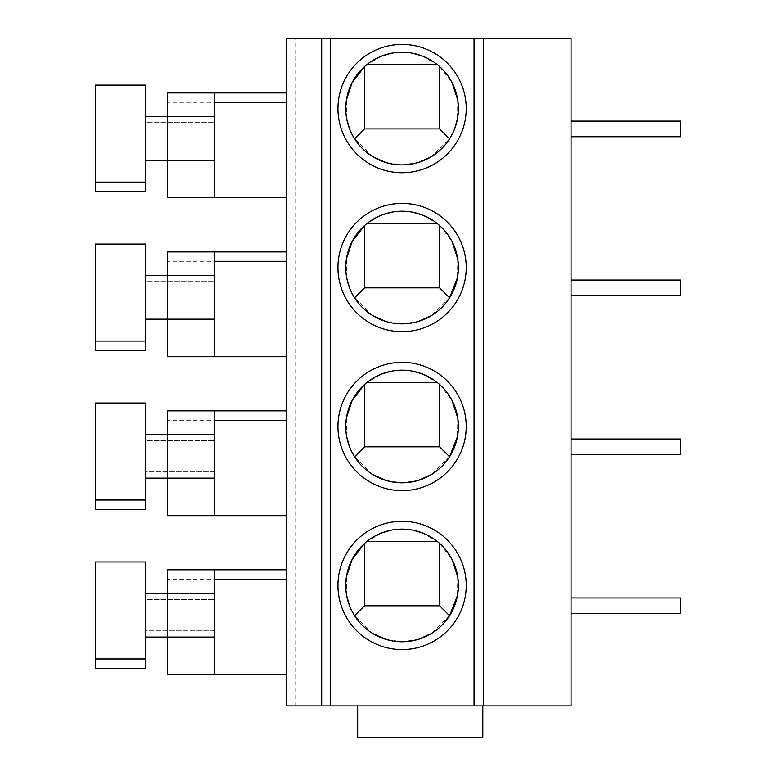 <?xml version="1.0" encoding="UTF-8"?>
<svg xmlns="http://www.w3.org/2000/svg" width="776" height="776" viewBox="0 0 776 776"><rect width="100%" height="100%" fill="white"/><g stroke="black" fill="none" stroke-linecap="round" stroke-linejoin="round"><path stroke-width="0.58" stroke-dasharray="3.88 2.91" d="M295.695 38.8L286.305 38.8L286.305 705.908L571.049 705.908L571.049 38.8L295.695 38.8L295.695 705.908M483.438 38.8L483.438 705.908M571.049 613.603L680.562 613.603L571.049 613.603L571.049 597.957L571.049 613.603L571.049 597.957L571.049 613.603L680.562 613.603L680.562 597.957L680.562 613.603L680.562 597.957L571.049 597.957M571.049 454.649L680.562 454.649L571.049 454.649L571.049 439.003L571.049 454.649L571.049 439.003L571.049 454.649L680.562 454.649L680.562 439.003L680.562 454.649L680.562 439.003L571.049 439.003M571.049 295.695L680.562 295.695L571.049 295.695L571.049 280.049L571.049 295.695L571.049 280.049L571.049 295.695L680.562 295.695L680.562 280.049L680.562 295.695L680.562 280.049L571.049 280.049M571.049 136.741L680.562 136.741L571.049 136.741L571.049 121.095L571.049 136.741L571.049 121.095L571.049 136.741L680.562 136.741L680.562 121.095L680.562 136.741L680.562 121.095L571.049 121.095M286.305 579.187L286.305 674.616L286.305 569.797L286.305 579.187L167.403 579.187L167.403 674.616L286.305 674.616M286.305 420.233L286.305 515.662L286.305 410.844L286.305 420.233L167.403 420.233L167.403 515.662L286.305 515.662M286.305 261.269L286.305 356.708L286.305 251.89L286.305 261.269L167.403 261.269L167.403 356.708L286.305 356.708M286.305 102.316L286.305 197.754L286.305 92.936L286.305 102.316L167.403 102.316L167.403 197.754L286.305 197.754M357.649 705.908L357.649 737.2L357.649 705.908L482.808 705.908L357.649 705.908L482.808 705.908L357.649 705.908L357.649 737.2L482.808 737.2L357.649 737.2L482.808 737.2L482.808 705.908M214.341 569.797L214.341 674.616M214.341 637.067L214.341 593.262L214.341 630.81L145.5 630.81L145.5 599.518L214.341 599.518L145.5 599.518L145.5 593.262L145.5 637.067L145.5 630.81L214.341 630.81L214.341 637.067L145.5 637.067M214.341 593.262L145.5 593.262M145.5 668.359L145.5 561.97L95.438 561.97L95.438 668.359L145.5 668.359M286.305 569.797L167.403 569.797L167.403 579.187M167.403 593.262L167.403 637.067M214.341 410.844L214.341 515.662M214.341 478.113L214.341 434.308L214.341 471.856L145.5 471.856L145.5 440.564L214.341 440.564L145.5 440.564L145.5 434.308L145.5 478.113L145.5 471.856L214.341 471.856L214.341 478.113L145.5 478.113M214.341 434.308L145.5 434.308M145.5 509.405L145.5 403.016L95.438 403.016L95.438 509.405L145.5 509.405M286.305 410.844L167.403 410.844L167.403 420.233M167.403 434.308L167.403 478.113M167.403 261.269L167.403 251.89L214.341 251.89L214.341 356.708M214.341 319.159L214.341 275.354L214.341 312.903L145.5 312.903L145.5 281.61L214.341 281.61L145.5 281.61L145.5 275.354L145.5 319.159L145.5 312.903L214.341 312.903L214.341 319.159L145.5 319.159M214.341 275.354L145.5 275.354M145.5 350.451L145.5 244.062L95.438 244.062L95.438 350.451L145.5 350.451M167.403 275.354L167.403 319.159M214.341 92.936L214.341 197.754M214.341 160.205L214.341 116.4L214.341 153.949L145.5 153.949L145.5 122.656L214.341 122.656L145.5 122.656L145.5 116.4L145.5 160.205L145.5 153.949L214.341 153.949L214.341 160.205L145.5 160.205M214.341 116.4L145.5 116.4M145.5 191.497L145.5 85.108L95.438 85.108L95.438 191.497L145.5 191.497M286.305 92.936L167.403 92.936L167.403 102.316M167.403 116.4L167.403 160.205M418.4 639.346L402.084 641.762L385.759 639.346M372.984 633.672L354.593 615.727L349.375 605.309M364.536 543.462L364.536 605.784L439.633 605.784L439.633 543.462A56.318 56.318 0 0 0 437.48 541.638L366.679 541.638L381.753 532.918M391.055 530.212L402.084 529.116L413.104 530.212M346.649 595.425L346.426 576.781M449.576 615.727L431.175 633.672M439.633 543.462L452.03 559.409M457.733 576.781L457.51 595.425M422.406 532.918L437.48 541.638M418.4 480.392L402.084 482.808L385.759 480.392M372.984 474.718L354.593 456.763L349.375 446.355M364.536 384.508L364.536 446.83L439.633 446.83L439.633 384.508A56.318 56.318 0 0 0 437.48 382.684L366.679 382.684L381.753 373.964M391.055 371.258L402.084 370.162L413.104 371.258M346.649 436.471L346.426 417.827M449.576 456.763L431.175 474.718M439.633 384.508L452.03 400.455M457.733 417.827L457.51 436.471M422.406 373.964L437.48 382.684M418.4 321.439L402.084 323.854L385.759 321.439M372.984 315.764L354.593 297.809L349.375 287.401M364.536 225.554L364.536 287.867L439.633 287.867L439.633 225.554A56.318 56.318 0 0 0 437.48 223.731L366.679 223.731L381.753 215.01M391.055 212.304L402.084 211.208L413.104 212.304M346.649 277.517L346.426 258.874M449.576 297.809L431.175 315.764M439.633 225.554L452.03 241.501M457.733 258.874L457.51 277.517M422.406 215.01L437.48 223.731M418.4 162.485L402.084 164.9L385.759 162.485M372.984 156.8L354.593 138.856L349.375 128.447M364.536 66.6L364.536 128.913L439.633 128.913L439.633 66.6A56.318 56.318 0 0 0 437.48 64.767L366.679 64.767L381.753 56.047M391.055 53.34L402.084 52.254L413.104 53.34M346.649 118.563L346.426 99.92M454.785 128.447L449.576 138.856L431.175 156.8M439.633 66.6L452.03 82.547M457.733 99.92L457.51 118.563M422.406 56.047L437.48 64.767M95.438 658.97L145.5 658.97M95.438 500.016L145.5 500.016M95.438 341.062L145.5 341.062M95.438 182.108L145.5 182.108"/><path stroke-width="1.16" d="M321.681 38.8L483.438 38.8L483.438 705.908L286.305 705.908L286.305 38.8L321.681 38.8L321.681 705.908M483.438 705.908L571.049 705.908L571.049 38.8L483.438 38.8M402.084 521.297A64.146 64.146 0 0 1 466.23 585.443A64.146 64.146 0 0 1 402.084 649.59A64.146 64.146 0 0 1 337.938 585.443A64.146 64.146 0 0 1 402.084 521.297M402.084 362.344A64.146 64.146 0 0 1 466.23 426.49A64.146 64.146 0 0 1 402.084 490.636A64.146 64.146 0 0 1 337.938 426.49A64.146 64.146 0 0 1 402.084 362.344M402.084 203.39A64.146 64.146 0 0 1 466.23 267.536A64.146 64.146 0 0 1 402.084 331.682A64.146 64.146 0 0 1 337.938 267.536A64.146 64.146 0 0 1 402.084 203.39M402.084 44.436A64.146 64.146 0 0 1 466.23 108.582A64.146 64.146 0 0 1 402.084 172.718A64.146 64.146 0 0 1 337.938 108.582A64.146 64.146 0 0 1 402.084 44.436M482.808 705.908L482.808 737.2L357.649 737.2L357.649 705.908M286.305 674.616L167.403 674.616L167.403 637.067M286.305 569.797L214.341 569.797L214.341 674.616M214.341 593.262L145.5 593.262M145.5 658.97L145.5 668.359L95.438 668.359L95.438 561.97L145.5 561.97L145.5 658.97L95.438 658.97M214.341 637.067L145.5 637.067M214.341 569.797L167.403 569.797L167.403 593.262M286.305 515.662L167.403 515.662L167.403 478.113M286.305 410.844L214.341 410.844L214.341 515.662M214.341 434.308L145.5 434.308M145.5 500.016L145.5 509.405L95.438 509.405L95.438 403.016L145.5 403.016L145.5 500.016L95.438 500.016M214.341 478.113L145.5 478.113M214.341 410.844L167.403 410.844L167.403 434.308M286.305 356.708L167.403 356.708L167.403 319.159M167.403 275.354L167.403 251.89L286.305 251.89L214.341 251.89L214.341 356.708M214.341 275.354L145.5 275.354M145.5 341.062L145.5 350.451L95.438 350.451L95.438 244.062L145.5 244.062L145.5 341.062L95.438 341.062M214.341 319.159L145.5 319.159M286.305 197.754L167.403 197.754L167.403 160.205M286.305 92.936L214.341 92.936L214.341 197.754M214.341 116.4L145.5 116.4M145.5 182.108L145.5 191.497L95.438 191.497L95.438 85.108L145.5 85.108L145.5 182.108L95.438 182.108M214.341 160.205L145.5 160.205M214.341 92.936L167.403 92.936L167.403 116.4M571.049 597.957L680.562 597.957L680.562 613.603L571.049 613.603M571.049 439.003L680.562 439.003L680.562 454.649L571.049 454.649M571.049 280.049L680.562 280.049L680.562 295.695L571.049 295.695M571.049 121.095L680.562 121.095L680.562 136.741L571.049 136.741M402.084 529.116A56.318 56.318 0 0 1 458.403 585.443A56.318 56.318 0 0 1 402.084 641.762A56.318 56.318 0 0 1 345.756 585.443A56.318 56.318 0 0 1 402.084 529.116M385.759 639.346L372.984 633.672M381.753 532.918L391.055 530.212M437.48 541.638L366.679 541.638A56.318 56.318 0 0 0 364.536 543.462L352.139 559.409L346.426 576.781M349.375 605.309L346.649 595.425M431.175 633.672L418.4 639.346M439.633 543.462L439.633 605.784L364.536 605.784L354.593 615.727M439.633 605.784L449.576 615.727L457.51 595.425M452.03 559.409L457.733 576.781M413.104 530.212L422.406 532.918M364.536 605.784L364.536 543.462M402.084 370.162A56.318 56.318 0 0 1 458.403 426.49A56.318 56.318 0 0 1 402.084 482.808A56.318 56.318 0 0 1 345.756 426.49A56.318 56.318 0 0 1 402.084 370.162M385.759 480.392L372.984 474.718M381.753 373.964L391.055 371.258M437.48 382.684L366.679 382.684A56.318 56.318 0 0 0 364.536 384.508L352.139 400.455L346.426 417.827M349.375 446.355L346.649 436.471M431.175 474.718L418.4 480.392M439.633 384.508L439.633 446.83L364.536 446.83L354.593 456.763M439.633 446.83L449.576 456.763L457.51 436.471M452.03 400.455L457.733 417.827M413.104 371.258L422.406 373.964M364.536 446.83L364.536 384.508M402.084 211.208A56.318 56.318 0 0 1 458.403 267.536A56.318 56.318 0 0 1 402.084 323.854A56.318 56.318 0 0 1 345.756 267.536A56.318 56.318 0 0 1 402.084 211.208M385.759 321.439L372.984 315.764M381.753 215.01L391.055 212.304M437.48 223.731L366.679 223.731A56.318 56.318 0 0 0 364.536 225.554L352.139 241.501L346.426 258.874M349.375 287.401L346.649 277.517M431.175 315.764L418.4 321.439M439.633 225.554L439.633 287.867L364.536 287.867L354.593 297.809M439.633 287.867L449.576 297.809L457.51 277.517M452.03 241.501L457.733 258.874M413.104 212.304L422.406 215.01M364.536 287.867L364.536 225.554M402.084 52.254A56.318 56.318 0 0 1 458.403 108.582A56.318 56.318 0 0 1 402.084 164.9A56.318 56.318 0 0 1 345.756 108.582A56.318 56.318 0 0 1 402.084 52.254M385.759 162.485L372.984 156.8M381.753 56.047L391.055 53.34M437.48 64.767L366.679 64.767A56.318 56.318 0 0 0 364.536 66.6L352.139 82.547L346.426 99.92M349.375 128.447L346.649 118.563M431.175 156.8L418.4 162.485M439.633 66.6L439.633 128.913L364.536 128.913L354.593 138.856M439.633 128.913L449.576 138.856M452.03 82.547L457.733 99.92M457.51 118.563L454.785 128.447M413.104 53.34L422.406 56.047M364.536 128.913L364.536 66.6M330.557 705.908L330.557 38.8M474.049 38.8L474.049 705.908M214.341 579.187L286.305 579.187M214.341 420.233L286.305 420.233M214.341 261.269L286.305 261.269M214.341 102.316L286.305 102.316"/></g></svg>
